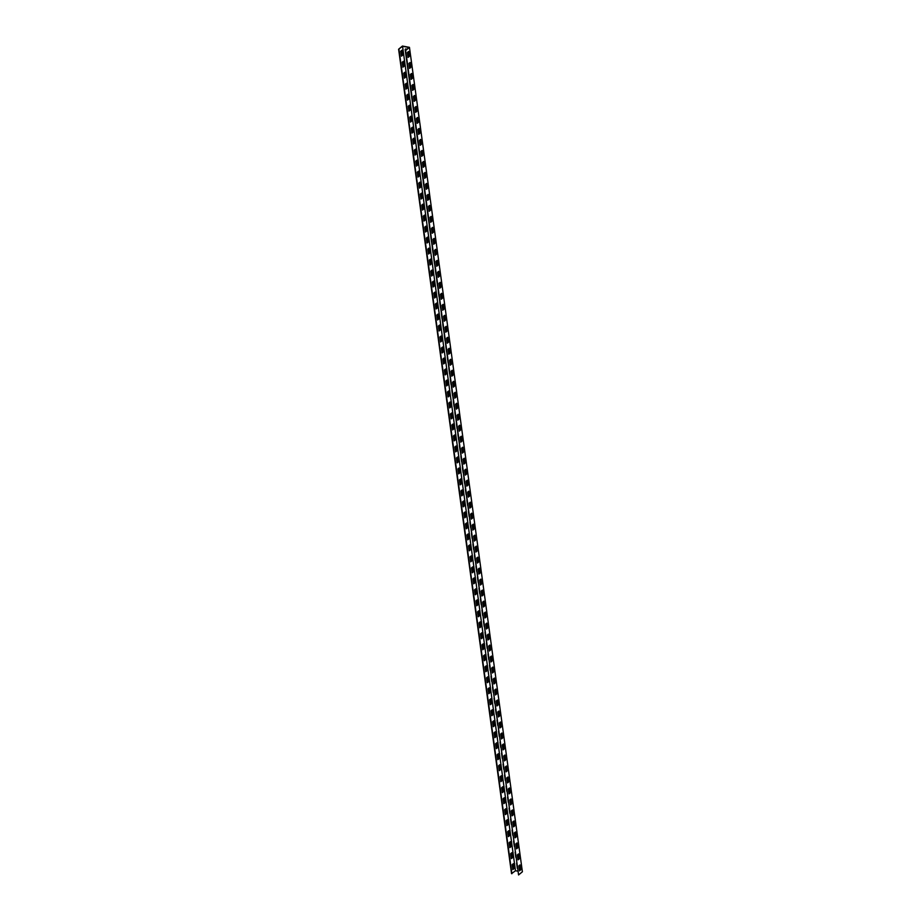 <?xml version="1.0" encoding="UTF-8"?>
<svg xmlns="http://www.w3.org/2000/svg" width="921" height="921" viewBox="0 0 921 921"><rect width="100%" height="100%" fill="white"/><g stroke="black" fill="none" stroke-linecap="round" stroke-linejoin="round"><path stroke-width="1.38" d="M406.622 49.343A1.094 0.783 -129.7 0 0 405.182 49.769L405.862 54.719A1.094 0.783 -129.7 0 0 405.885 54.834M406.679 60.648A1.094 0.783 -129.7 0 0 406.691 60.763L407.37 65.702A1.094 0.783 -129.7 0 0 407.393 65.817M408.187 71.642A1.094 0.783 -129.7 0 0 408.199 71.757L408.878 76.696A1.094 0.783 -129.7 0 0 408.901 76.811M409.695 82.637A1.094 0.783 -129.7 0 0 409.707 82.74L410.386 87.691A1.094 0.783 -129.7 0 0 410.409 87.806M411.203 93.62A1.094 0.783 -129.7 0 0 411.215 93.735L411.894 98.685A1.094 0.783 -129.7 0 0 411.906 98.8M412.712 104.614A1.094 0.783 -129.7 0 0 412.712 104.729L413.391 109.68A1.094 0.783 -129.7 0 0 413.414 109.795M414.208 115.609A1.094 0.783 -129.7 0 0 414.22 115.724L414.899 120.674A1.094 0.783 -129.7 0 0 414.922 120.778M415.716 126.603A1.094 0.783 -129.7 0 0 415.728 126.718L416.407 131.657A1.094 0.783 -129.7 0 0 416.43 131.772M417.225 137.597A1.094 0.783 -129.7 0 0 417.236 137.713L417.915 142.651A1.094 0.783 -129.7 0 0 417.938 142.767M418.733 148.592A1.094 0.783 -129.7 0 0 418.744 148.695L419.423 153.646A1.094 0.783 -129.7 0 0 419.435 153.761M420.241 159.575A1.094 0.783 -129.7 0 0 420.241 159.69L420.92 164.64A1.094 0.783 -129.7 0 0 420.943 164.755M421.737 170.569A1.094 0.783 -129.7 0 0 421.749 170.684L422.428 175.635A1.094 0.783 -129.7 0 0 422.451 175.75M423.246 181.564A1.094 0.783 -129.7 0 0 423.257 181.679L423.936 186.618A1.094 0.783 -129.7 0 0 423.959 186.733M424.754 192.558A1.094 0.783 -129.7 0 0 424.765 192.673L425.444 197.612A1.094 0.783 -129.7 0 0 425.467 197.727M426.262 203.553A1.094 0.783 -129.7 0 0 426.273 203.656L426.941 208.607A1.094 0.783 -129.7 0 0 426.964 208.722M427.77 214.547A1.094 0.783 -129.7 0 0 427.77 214.651L428.449 219.601A1.094 0.783 -129.7 0 0 428.472 219.716M429.267 225.53A1.094 0.783 -129.7 0 0 429.278 225.645L429.957 230.595A1.094 0.783 -129.7 0 0 429.98 230.711M430.775 236.524A1.094 0.783 -129.7 0 0 430.786 236.639L431.465 241.59A1.094 0.783 -129.7 0 0 431.489 241.705M432.283 247.519A1.094 0.783 -129.7 0 0 432.294 247.634L432.974 252.573A1.094 0.783 -129.7 0 0 432.997 252.688M433.791 258.513A1.094 0.783 -129.7 0 0 433.803 258.628L434.47 263.567A1.094 0.783 -129.7 0 0 434.493 263.682M435.299 269.508A1.094 0.783 -129.7 0 0 435.299 269.611L435.978 274.562A1.094 0.783 -129.7 0 0 436.001 274.677M436.796 280.502A1.094 0.783 -129.7 0 0 436.807 280.606L437.487 285.556A1.094 0.783 -129.7 0 0 437.51 285.671M438.304 291.485A1.094 0.783 -129.7 0 0 438.315 291.6L438.995 296.55A1.094 0.783 -129.7 0 0 439.018 296.666M439.812 302.479A1.094 0.783 -129.7 0 0 439.824 302.595L440.503 307.545A1.094 0.783 -129.7 0 0 440.526 307.66M441.32 313.474A1.094 0.783 -129.7 0 0 441.332 313.589L441.999 318.528A1.094 0.783 -129.7 0 0 442.022 318.643M442.828 324.468A1.094 0.783 -129.7 0 0 442.828 324.583L443.508 329.522A1.094 0.783 -129.7 0 0 443.531 329.637M444.325 335.463A1.094 0.783 -129.7 0 0 444.336 335.566L445.016 340.517A1.094 0.783 -129.7 0 0 445.039 340.632M445.833 346.446A1.094 0.783 -129.7 0 0 445.845 346.561L446.524 351.511A1.094 0.783 -129.7 0 0 446.547 351.626M447.341 357.44A1.094 0.783 -129.7 0 0 447.353 357.555L448.032 362.506A1.094 0.783 -129.7 0 0 448.055 362.621M448.849 368.435A1.094 0.783 -129.7 0 0 448.861 368.55L449.529 373.5A1.094 0.783 -129.7 0 0 449.552 373.604M450.357 379.429A1.094 0.783 -129.7 0 0 450.357 379.544L451.037 384.483A1.094 0.783 -129.7 0 0 451.06 384.598M451.854 390.423A1.094 0.783 -129.7 0 0 451.866 390.539L452.545 395.477A1.094 0.783 -129.7 0 0 452.568 395.593M453.362 401.418A1.094 0.783 -129.7 0 0 453.374 401.521L454.053 406.472A1.094 0.783 -129.7 0 0 454.076 406.587M454.87 412.401A1.094 0.783 -129.7 0 0 454.882 412.516L455.561 417.466A1.094 0.783 -129.7 0 0 455.573 417.581M456.379 423.395A1.094 0.783 -129.7 0 0 456.39 423.51L457.058 428.461A1.094 0.783 -129.7 0 0 457.081 428.576M457.887 434.39A1.094 0.783 -129.7 0 0 457.887 434.505L458.566 439.444A1.094 0.783 -129.7 0 0 458.589 439.559M459.383 445.384A1.094 0.783 -129.7 0 0 459.395 445.499L460.074 450.438A1.094 0.783 -129.7 0 0 460.097 450.553M460.891 456.379A1.094 0.783 -129.7 0 0 460.903 456.482L461.582 461.433A1.094 0.783 -129.7 0 0 461.605 461.548M462.4 467.373A1.094 0.783 -129.7 0 0 462.411 467.477L463.09 472.427A1.094 0.783 -129.7 0 0 463.102 472.542M463.908 478.356A1.094 0.783 -129.7 0 0 463.908 478.471L464.587 483.421A1.094 0.783 -129.7 0 0 464.61 483.537M465.404 489.35A1.094 0.783 -129.7 0 0 465.416 489.465L466.095 494.416A1.094 0.783 -129.7 0 0 466.118 494.531M466.912 500.345A1.094 0.783 -129.7 0 0 466.924 500.46L467.603 505.399A1.094 0.783 -129.7 0 0 467.626 505.514M468.421 511.339A1.094 0.783 -129.7 0 0 468.432 511.454L469.111 516.393A1.094 0.783 -129.7 0 0 469.134 516.508M469.929 522.334A1.094 0.783 -129.7 0 0 469.94 522.437L470.619 527.388A1.094 0.783 -129.7 0 0 470.631 527.503M471.437 533.328A1.094 0.783 -129.7 0 0 471.437 533.432L472.116 538.382A1.094 0.783 -129.7 0 0 472.139 538.497M472.934 544.311A1.094 0.783 -129.7 0 0 472.945 544.426L473.624 549.377A1.094 0.783 -129.7 0 0 473.647 549.492M474.442 555.305A1.094 0.783 -129.7 0 0 474.453 555.421L475.132 560.371A1.094 0.783 -129.7 0 0 475.155 560.486M475.95 566.3A1.094 0.783 -129.7 0 0 475.961 566.415L476.641 571.354A1.094 0.783 -129.7 0 0 476.664 571.469M477.458 577.294A1.094 0.783 -129.7 0 0 477.469 577.409L478.149 582.348A1.094 0.783 -129.7 0 0 478.16 582.463M478.966 588.289A1.094 0.783 -129.7 0 0 478.966 588.392L479.645 593.343A1.094 0.783 -129.7 0 0 479.668 593.458M480.463 599.272A1.094 0.783 -129.7 0 0 480.474 599.387L481.153 604.337A1.094 0.783 -129.7 0 0 481.176 604.452M481.971 610.266A1.094 0.783 -129.7 0 0 481.982 610.381L482.662 615.332A1.094 0.783 -129.7 0 0 482.685 615.447M483.479 621.261A1.094 0.783 -129.7 0 0 483.49 621.376L484.17 626.326A1.094 0.783 -129.7 0 0 484.193 626.43M484.987 632.255A1.094 0.783 -129.7 0 0 484.999 632.37L485.666 637.309A1.094 0.783 -129.7 0 0 485.689 637.424M486.495 643.249A1.094 0.783 -129.7 0 0 486.495 643.365L487.174 648.303A1.094 0.783 -129.7 0 0 487.197 648.419M487.992 654.244A1.094 0.783 -129.7 0 0 488.003 654.347L488.683 659.298A1.094 0.783 -129.7 0 0 488.706 659.413M489.5 665.227A1.094 0.783 -129.7 0 0 489.512 665.342L490.191 670.292A1.094 0.783 -129.7 0 0 490.214 670.407M491.008 676.221A1.094 0.783 -129.7 0 0 491.02 676.336L491.699 681.287A1.094 0.783 -129.7 0 0 491.722 681.402M492.516 687.216A1.094 0.783 -129.7 0 0 492.528 687.331L493.196 692.27A1.094 0.783 -129.7 0 0 493.219 692.385M494.024 698.21A1.094 0.783 -129.7 0 0 494.024 698.325L494.704 703.264A1.094 0.783 -129.7 0 0 494.727 703.379M495.521 709.205A1.094 0.783 -129.7 0 0 495.533 709.308L496.212 714.259A1.094 0.783 -129.7 0 0 496.235 714.374M497.029 720.199A1.094 0.783 -129.7 0 0 497.041 720.303L497.72 725.253A1.094 0.783 -129.7 0 0 497.743 725.368M498.537 731.182A1.094 0.783 -129.7 0 0 498.549 731.297L499.228 736.247A1.094 0.783 -129.7 0 0 499.251 736.363M500.045 742.176A1.094 0.783 -129.7 0 0 500.057 742.291L500.725 747.242A1.094 0.783 -129.7 0 0 500.748 747.357M501.554 753.171A1.094 0.783 -129.7 0 0 501.554 753.286L502.233 758.225A1.094 0.783 -129.7 0 0 502.256 758.34M503.05 764.165A1.094 0.783 -129.7 0 0 503.062 764.28L503.741 769.219A1.094 0.783 -129.7 0 0 503.764 769.334M504.558 775.16A1.094 0.783 -129.7 0 0 504.57 775.263L505.249 780.214A1.094 0.783 -129.7 0 0 505.272 780.329M506.066 786.154A1.094 0.783 -129.7 0 0 506.078 786.258L506.757 791.208A1.094 0.783 -129.7 0 0 506.78 791.323M507.575 797.137A1.094 0.783 -129.7 0 0 507.586 797.252L508.254 802.203A1.094 0.783 -129.7 0 0 508.277 802.318M509.083 808.131A1.094 0.783 -129.7 0 0 509.083 808.247L509.762 813.197A1.094 0.783 -129.7 0 0 509.785 813.312M510.579 819.126A1.094 0.783 -129.7 0 0 510.591 819.241L511.27 824.18A1.094 0.783 -129.7 0 0 511.293 824.295M512.088 830.12A1.094 0.783 -129.7 0 0 512.099 830.235L512.778 835.174A1.094 0.783 -129.7 0 0 512.801 835.289M513.596 841.115A1.094 0.783 -129.7 0 0 513.607 841.218L514.286 846.169A1.094 0.783 -129.7 0 0 514.298 846.284M515.104 852.109A1.094 0.783 -129.7 0 0 515.115 852.213L515.783 857.163A1.094 0.783 -129.7 0 0 515.806 857.278M516.612 863.092A1.094 0.783 -129.7 0 0 516.612 863.207L517.291 868.158A1.094 0.783 -129.7 0 0 517.314 868.273M408.602 51.484L409.269 56.434L408.107 57.39L407.439 52.451L408.602 51.484M410.098 62.478L410.778 67.417L409.615 68.384L408.936 63.445L410.098 62.478M411.606 73.473L412.286 78.412L411.123 79.379L410.444 74.428L411.606 73.473M413.115 84.456L413.794 89.406L412.631 90.373L411.952 85.423L413.115 84.456M414.623 95.45L415.302 100.401L414.139 101.368L413.46 96.417L414.623 95.45M416.131 106.445L416.799 111.395L415.636 112.362L414.968 107.412L416.131 106.445M417.627 117.439L418.307 122.389L417.144 123.345L416.465 118.406L417.627 117.439M419.136 128.433L419.815 133.372L418.652 134.339L417.973 129.401L419.136 128.433M420.644 139.428L421.323 144.367L420.16 145.334L419.481 140.383L420.644 139.428M422.152 150.411L422.831 155.361L421.668 156.328L420.989 151.378L422.152 150.411M423.66 161.405L424.328 166.356L423.165 167.323L422.497 162.372L423.66 161.405M425.157 172.4L425.836 177.35L424.673 178.306L423.994 173.367L425.157 172.4M426.665 183.394L427.344 188.345L426.181 189.3L425.502 184.361L426.665 183.394M428.173 194.389L428.852 199.327L427.689 200.294L427.01 195.344L428.173 194.389M429.681 205.383L430.36 210.322L429.198 211.289L428.518 206.339L429.681 205.383M431.178 216.366L431.857 221.316L430.694 222.283L430.026 217.333L431.178 216.366M432.686 227.36L433.365 232.311L432.202 233.278L431.523 228.327L432.686 227.36M434.194 238.355L434.873 243.305L433.71 244.261L433.031 239.322L434.194 238.355M435.702 249.349L436.381 254.3L435.219 255.255L434.539 250.316L435.702 249.349M437.21 260.344L437.889 265.283L436.727 266.25L436.047 261.299L437.21 260.344M438.707 271.327L439.386 276.277L438.223 277.244L437.544 272.294L438.707 271.327M440.215 282.321L440.894 287.271L439.731 288.238L439.052 283.288L440.215 282.321M441.723 293.315L442.402 298.266L441.24 299.233L440.56 294.283L441.723 293.315M443.231 304.31L443.91 309.26L442.748 310.216L442.068 305.277L443.231 304.31M444.739 315.304L445.407 320.243L444.256 321.21L443.577 316.271L444.739 315.304M446.236 326.299L446.915 331.238L445.752 332.205L445.073 327.254L446.236 326.299M447.744 337.282L448.423 342.232L447.261 343.199L446.581 338.249L447.744 337.282M449.252 348.276L449.932 353.227L448.769 354.194L448.09 349.243L449.252 348.276M450.76 359.271L451.44 364.221L450.277 365.188L449.598 360.238L450.76 359.271M452.269 370.265L452.936 375.215L451.785 376.171L451.106 371.232L452.269 370.265M453.765 381.259L454.444 386.198L453.282 387.165L452.602 382.227L453.765 381.259M455.273 392.254L455.953 397.193L454.79 398.16L454.111 393.209L455.273 392.254M456.781 403.237L457.461 408.187L456.298 409.154L455.619 404.204L456.781 403.237M458.29 414.231L458.969 419.182L457.806 420.149L457.127 415.198L458.29 414.231M459.798 425.226L460.465 430.176L459.303 431.132L458.635 426.193L459.798 425.226M461.294 436.22L461.974 441.171L460.811 442.126L460.132 437.187L461.294 436.22M462.803 447.215L463.482 452.153L462.319 453.12L461.64 448.17L462.803 447.215M464.311 458.209L464.99 463.148L463.827 464.115L463.148 459.165L464.311 458.209M465.819 469.192L466.498 474.142L465.335 475.109L464.656 470.159L465.819 469.192M467.327 480.186L467.995 485.137L466.832 486.104L466.164 481.153L467.327 480.186M468.824 491.181L469.503 496.131L468.34 497.087L467.661 492.148L468.824 491.181M470.332 502.175L471.011 507.126L469.848 508.081L469.169 503.142L470.332 502.175M471.84 513.17L472.519 518.109L471.356 519.076L470.677 514.125L471.84 513.17M473.348 524.153L474.027 529.103L472.864 530.07L472.185 525.12L473.348 524.153M474.856 535.147L475.524 540.097L474.361 541.064L473.693 536.114L474.856 535.147M476.353 546.141L477.032 551.092L475.869 552.059L475.19 547.109L476.353 546.141M477.861 557.136L478.54 562.086L477.377 563.042L476.698 558.103L477.861 557.136M479.369 568.13L480.048 573.069L478.885 574.036L478.206 569.097L479.369 568.13M480.877 579.125L481.556 584.064L480.394 585.031L479.714 580.08L480.877 579.125M482.385 590.108L483.053 595.058L481.89 596.025L481.223 591.075L482.385 590.108M483.882 601.102L484.561 606.053L483.398 607.02L482.719 602.069L483.882 601.102M485.39 612.097L486.069 617.047L484.907 618.014L484.227 613.064L485.39 612.097M486.898 623.091L487.577 628.041L486.415 628.997L485.735 624.058L486.898 623.091M488.406 634.085L489.086 639.024L487.923 639.991L487.244 635.053L488.406 634.085M489.903 645.08L490.582 650.019L489.419 650.986L488.752 646.035L489.903 645.08M491.411 656.063L492.09 661.013L490.928 661.98L490.248 657.03L491.411 656.063M492.919 667.057L493.598 672.008L492.436 672.975L491.756 668.024L492.919 667.057M494.427 678.052L495.107 683.002L493.944 683.958L493.265 679.019L494.427 678.052M495.935 689.046L496.615 693.997L495.452 694.952L494.773 690.013L495.935 689.046M497.432 700.041L498.111 704.979L496.949 705.947L496.269 700.996L497.432 700.041M498.94 711.035L499.619 715.974L498.457 716.941L497.777 711.991L498.94 711.035M500.448 722.018L501.128 726.968L499.965 727.935L499.286 722.985L500.448 722.018M501.957 733.012L502.636 737.963L501.473 738.93L500.794 733.979L501.957 733.012M503.465 744.007L504.132 748.957L502.981 749.913L502.302 744.974L503.465 744.007M504.961 755.001L505.641 759.952L504.478 760.907L503.799 755.968L504.961 755.001M506.469 765.996L507.149 770.935L505.986 771.902L505.307 766.951L506.469 765.996M507.978 776.979L508.657 781.929L507.494 782.896L506.815 777.946L507.978 776.979M509.486 787.973L510.165 792.923L509.002 793.89L508.323 788.94L509.486 787.973M510.994 798.968L511.662 803.918L510.51 804.885L509.831 799.935L510.994 798.968M512.49 809.962L513.17 814.912L512.007 815.868L511.328 810.929L512.49 809.962M513.999 820.956L514.678 825.895L513.515 826.862L512.836 821.923L513.999 820.956M515.507 831.951L516.186 836.89L515.023 837.857L514.344 832.906L515.507 831.951M517.015 842.934L517.694 847.884L516.531 848.851L515.852 843.901L517.015 842.934M518.523 853.928L519.191 858.879L518.028 859.846L517.36 854.895L518.523 853.928M520.02 864.923L520.699 869.873L519.536 870.84L518.857 865.89L520.02 864.923M401.913 50.252L402.592 55.191L401.429 56.158L400.75 51.219L401.913 50.252M403.421 61.247L404.1 66.185L402.938 67.152L402.258 62.202L403.421 61.247M404.929 72.229L405.608 77.18L404.446 78.147L403.766 73.196L404.929 72.229M406.437 83.224L407.117 88.174L405.954 89.141L405.275 84.191L406.437 83.224M407.934 94.218L408.613 99.169L407.45 100.136L406.783 95.185L407.934 94.218M409.442 105.213L410.121 110.163L408.959 111.119L408.279 106.18L409.442 105.213M410.95 116.207L411.629 121.146L410.467 122.113L409.787 117.163L410.95 116.207M412.458 127.202L413.138 132.14L411.975 133.108L411.296 128.157L412.458 127.202M413.966 138.185L414.646 143.135L413.483 144.102L412.804 139.152L413.966 138.185M415.463 149.179L416.142 154.129L414.98 155.096L414.312 150.146L415.463 149.179M416.971 160.173L417.65 165.124L416.488 166.079L415.808 161.14L416.971 160.173M418.479 171.168L419.159 176.118L417.996 177.074L417.317 172.135L418.479 171.168M419.988 182.162L420.667 187.101L419.504 188.068L418.825 183.118L419.988 182.162M421.496 193.157L422.175 198.096L421.012 199.063L420.333 194.112L421.496 193.157M422.992 204.14L423.672 209.09L422.509 210.057L421.83 205.107L422.992 204.14M424.5 215.134L425.18 220.084L424.017 221.052L423.338 216.101L424.5 215.134M426.009 226.129L426.688 231.079L425.525 232.034L424.846 227.096L426.009 226.129M427.517 237.123L428.196 242.062L427.033 243.029L426.354 238.09L427.517 237.123M429.025 248.117L429.693 253.056L428.541 254.023L427.862 249.073L429.025 248.117M430.521 259.1L431.201 264.051L430.038 265.018L429.359 260.067L430.521 259.1M432.03 270.095L432.709 275.045L431.546 276.012L430.867 271.062L432.03 270.095M433.538 281.089L434.217 286.04L433.054 287.007L432.375 282.056L433.538 281.089M435.046 292.084L435.725 297.034L434.562 297.99L433.883 293.051L435.046 292.084M436.554 303.078L437.222 308.017L436.059 308.984L435.391 304.045L436.554 303.078M438.051 314.073L438.73 319.011L437.567 319.978L436.888 315.028L438.051 314.073M439.559 325.055L440.238 330.006L439.075 330.973L438.396 326.022L439.559 325.055M441.067 336.05L441.746 341L440.583 341.967L439.904 337.017L441.067 336.05M442.575 347.044L443.254 351.995L442.092 352.962L441.412 348.011L442.575 347.044M444.083 358.039L444.751 362.989L443.588 363.945L442.92 359.006L444.083 358.039M445.58 369.033L446.259 373.972L445.096 374.939L444.417 369.989L445.58 369.033M447.088 380.028L447.767 384.966L446.604 385.934L445.925 380.983L447.088 380.028M448.596 391.011L449.275 395.961L448.113 396.928L447.433 391.978L448.596 391.011M450.104 402.005L450.783 406.955L449.621 407.922L448.941 402.972L450.104 402.005M451.612 412.999L452.28 417.95L451.117 418.905L450.45 413.966L451.612 412.999M453.109 423.994L453.788 428.944L452.625 429.9L451.946 424.961L453.109 423.994M454.617 434.988L455.296 439.927L454.134 440.894L453.454 435.944L454.617 434.988M456.125 445.983L456.804 450.922L455.642 451.889L454.962 446.938L456.125 445.983M457.633 456.966L458.313 461.916L457.15 462.883L456.471 457.933L457.633 456.966M459.142 467.96L459.809 472.91L458.646 473.878L457.979 468.927L459.142 467.96M460.638 478.955L461.317 483.905L460.155 484.86L459.475 479.922L460.638 478.955M462.146 489.949L462.826 494.888L461.663 495.855L460.984 490.916L462.146 489.949M463.654 500.943L464.334 505.882L463.171 506.849L462.492 501.899L463.654 500.943M465.163 511.926L465.842 516.877L464.679 517.844L464 512.893L465.163 511.926M466.659 522.921L467.338 527.871L466.176 528.838L465.508 523.888L466.659 522.921M468.167 533.915L468.847 538.866L467.684 539.833L467.005 534.882L468.167 533.915M469.675 544.91L470.355 549.86L469.192 550.816L468.513 545.877L469.675 544.91M471.184 555.904L471.863 560.843L470.7 561.81L470.021 556.871L471.184 555.904M472.692 566.899L473.371 571.837L472.208 572.804L471.529 567.854L472.692 566.899M474.188 577.881L474.868 582.832L473.705 583.799L473.037 578.849L474.188 577.881M475.697 588.876L476.376 593.826L475.213 594.793L474.534 589.843L475.697 588.876M477.205 599.87L477.884 604.821L476.721 605.788L476.042 600.837L477.205 599.87M478.713 610.865L479.392 615.815L478.229 616.771L477.55 611.832L478.713 610.865M480.221 621.859L480.9 626.798L479.737 627.765L479.058 622.826L480.221 621.859M481.718 632.854L482.397 637.793L481.234 638.76L480.555 633.809L481.718 632.854M483.226 643.837L483.905 648.787L482.742 649.754L482.063 644.804L483.226 643.837M484.734 654.831L485.413 659.781L484.25 660.748L483.571 655.798L484.734 654.831M486.242 665.825L486.921 670.776L485.758 671.731L485.079 666.792L486.242 665.825M487.75 676.82L488.418 681.77L487.267 682.726L486.587 677.787L487.75 676.82M489.247 687.814L489.926 692.753L488.763 693.72L488.084 688.77L489.247 687.814M490.755 698.809L491.434 703.748L490.271 704.715L489.592 699.764L490.755 698.809M492.263 709.792L492.942 714.742L491.779 715.709L491.1 710.759L492.263 709.792M493.771 720.786L494.45 725.736L493.288 726.704L492.608 721.753L493.771 720.786M495.279 731.781L495.947 736.731L494.784 737.686L494.117 732.748L495.279 731.781M496.776 742.775L497.455 747.714L496.292 748.681L495.613 743.742L496.776 742.775M498.284 753.769L498.963 758.708L497.8 759.675L497.121 754.725L498.284 753.769M499.792 764.752L500.471 769.703L499.309 770.67L498.629 765.719L499.792 764.752M501.3 775.747L501.98 780.697L500.817 781.664L500.138 776.714L501.3 775.747M502.808 786.741L503.476 791.692L502.313 792.659L501.646 787.708L502.808 786.741M504.305 797.736L504.984 802.686L503.822 803.642L503.142 798.703L504.305 797.736M505.813 808.73L506.492 813.669L505.33 814.636L504.65 809.697L505.813 808.73M507.321 819.725L508.001 824.663L506.838 825.63L506.159 820.68L507.321 819.725M508.829 830.707L509.509 835.658L508.346 836.625L507.667 831.675L508.829 830.707M510.338 841.702L511.005 846.652L509.843 847.619L509.175 842.669L510.338 841.702M511.834 852.696L512.513 857.647L511.351 858.614L510.671 853.663L511.834 852.696M513.342 863.691L514.022 868.641L512.859 869.597L512.18 864.658L513.342 863.691M405.643 50.517L518.569 874.95L522.391 871.784L409.454 47.351L405.643 50.517L408.878 47.466L402.558 46.303L515.484 870.736L511.546 873.649L398.609 49.216L402.558 46.303M517.706 871.139L515.484 870.736M398.954 49.285L511.892 873.718M409.454 47.351L402.431 46.05L398.609 49.216M405.286 50.448L518.569 874.95"/></g></svg>
